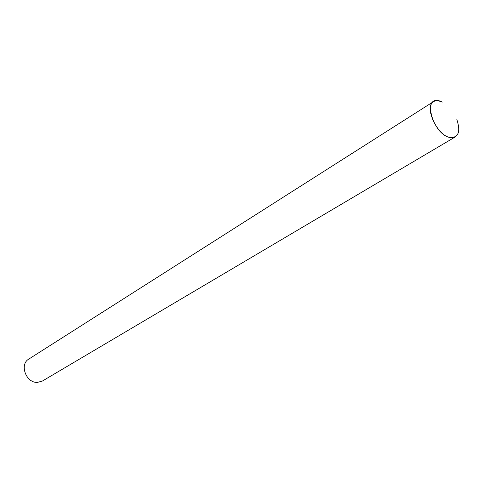 <?xml version="1.0" encoding="UTF-8"?>
<svg xmlns="http://www.w3.org/2000/svg" width="483" height="483" viewBox="0 0 483 483"><rect width="100%" height="100%" fill="white"/><g stroke="black" fill="none" stroke-linecap="round" stroke-linejoin="round"><path stroke-width="0.72" d="M433.637 101.545C423.845 106.423 436.88 135.385 449.927 137.498C432.828 134.365 421.997 95.344 439.524 100.923L442.476 102.076L437.64 100.609L435.491 100.772L433.637 101.545L28.805 359.074C19.235 364.357 26.01 383.025 37.342 382.403L42.305 381.081L455.324 136.894L449.927 137.498C458.458 137.927 460.77 131.901 456.858 119.428"/></g></svg>
